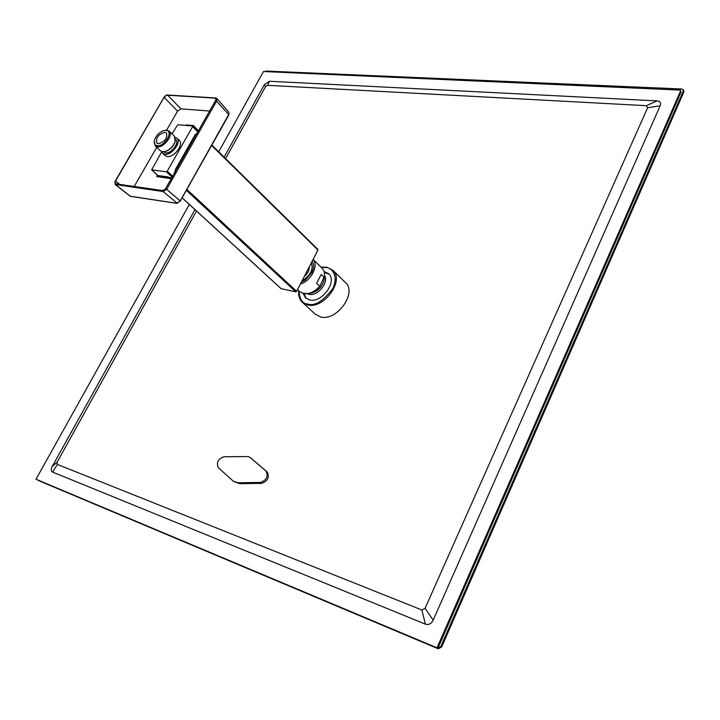 <?xml version="1.0" encoding="UTF-8"?>
<svg xmlns="http://www.w3.org/2000/svg" width="720" height="720" viewBox="0 0 720 720"><rect width="100%" height="100%" fill="white"/><g stroke="black" fill="none" stroke-linecap="round" stroke-linejoin="round"><path stroke-width="1.08" d="M155.16 145.836L160.452 150.813L162.621 151.758L165.663 151.344C170.289 149.418 173.466 146.088 175.176 141.363L174.384 136.179L169.155 131.148C173.781 134.865 163.908 147.951 157.329 146.781L155.16 145.836L154.26 141.039M166.041 130.365L163.521 130.68C159.048 132.489 156.015 135.666 154.431 140.22C153.747 143.397 154.674 145.215 157.221 145.674C164.799 146.871 174.069 130.698 166.041 130.365M164.304 130.482L166.887 130.176L169.155 131.148M175.149 137.286L176.967 138.222C181.764 142.083 171.648 155.502 164.871 154.26L162.63 153.288L161.613 151.524M176.967 138.222L179.325 140.49C184.122 144.351 174.033 157.761 167.247 156.501L165.006 155.52L162.63 153.288M175.5 139.212L175.761 139.464C179.757 142.677 171.342 153.864 165.681 152.838L163.557 151.776M164.925 132.3L166.473 132.966C167.616 138.222 164.907 141.804 158.346 143.721L156.852 143.073C155.673 137.835 158.364 134.244 164.925 132.3M175.23 141.147L175.032 141.975C173.466 146.331 170.541 149.4 166.275 151.182L165.474 151.407M172.278 177.282L166.356 171.783L151.668 169.857L161.694 151.785M171.981 133.857L177.759 124.722L192.411 126.027L198.171 131.598M317.736 249.345L317.943 250.029L296.622 291.33L295.794 291.834L281.106 288.657M197.946 132.003L192.564 126.711L167.247 171.198L172.8 176.355M166.356 171.783L167.247 171.198M192.564 126.711L192.6 126.108M302.058 280.791C310.374 275.697 313.497 269.658 311.418 262.674M304.245 276.561C307.71 273.663 309.375 270.432 309.249 266.877M209.817 111.051L180.972 108.855L177.57 111.159L166.626 130.158M156.744 147.321L134.199 186.471M171.432 178.776L157.788 176.715M115.119 183.438L114.912 182.097L115.83 183.834L162.486 190.53L165.24 189.261L163.539 190.377M164.862 96.255L166.455 95.157L164.052 97.326L114.912 182.097M215.703 98.415L216.018 99.684L215.703 98.415L214.929 98.109L166.455 95.157M165.24 189.261L216.018 99.684M228.6 114.957L228.861 112.23L216.945 98.523L216.765 100.845L166.743 189.153L163.089 191.556L115.128 184.5L130.167 196.209L176.634 203.274L180.261 200.907L228.699 114.552L215.847 100.332M216.081 98.127L216.945 98.514L216.081 98.127M156.888 176.004L156.978 176.607L156.771 175.95L171.99 177.786M156.978 176.607L163.854 177.525L163.764 176.913M171.648 178.38L163.854 177.525M168.21 176.922L157.248 175.473L156.861 176.562M186.489 124.938L193.437 125.55L198.567 130.896M186.021 125.001L193.437 125.55M198.36 131.265L192.969 125.622M174.096 174.069L175.653 169.047L176.22 169.353L175.104 172.296M176.22 169.353L195.633 135.108L195.075 134.811L197.28 133.164M196.812 133.992L195.633 135.108M175.653 169.047L195.075 134.811M680.571 90.954L681.111 91.845L680.571 90.954L437.004 647.82L36 479.232L189.324 204.444M680.571 90.108L263.484 71.532L218.7 151.794M57.357 464.418L52.632 472.095C50.949 471.186 50.796 469.341 52.182 466.56L57.159 462.114L57.357 464.418L421.839 609.975L425.079 608.31L433.179 620.136L660.168 105.777L647.622 107.739L646.344 105.687L267.615 85.329L265.491 86.751L225.612 158.598M433.179 620.136C431.298 623.826 428.688 625.149 425.367 624.123L421.839 609.975M52.632 472.095L425.367 624.123M265.491 86.751L264.393 84.645L224.118 157.131M194.958 209.61L52.182 466.56M264.393 84.645L269.46 81.261L267.615 85.329M646.344 105.687L657.045 100.89L269.46 81.261M657.045 100.89C660.168 101.241 661.212 102.87 660.168 105.777M36 479.232L437.004 647.82M681.111 91.845L437.823 648.387M425.079 608.31L647.622 107.739M196.515 211.041L57.159 462.114M264.771 71.595L266.13 71.055L681.894 89.001L683.82 90.612L683.838 92.007L441.657 647.037L438.192 648.774L38.709 480.663M438.192 648.774L37.962 480.213M683.289 89.721L683.307 91.116L440.838 646.461L437.85 648.342M324.522 275.49C329.211 282.375 317.457 296.631 308.97 294.327L307.188 293.715M300.366 284.067C311.049 280.998 318.987 265.5 313.092 259.434L322.074 268.11C324.081 270.144 324.864 272.934 324.414 276.471L319.824 286.236L316.602 283.365L321.138 274.509L324.234 277.497M301.293 282.276L305.226 280.125L311.742 272.646C313.947 268.092 314.091 264.276 312.174 261.207M302.328 302.265L315.297 314.244L320.616 316.953C336.771 321.57 357.525 292.698 345.456 282.573L332.829 270.225C344.88 280.305 323.829 309.474 307.647 304.947L302.328 302.265C299.412 299.412 298.215 295.578 298.737 290.745M303.147 293.481L305.586 297.882L309.654 299.934C321.894 303.3 337.725 281.295 328.617 273.699L324.09 271.467M327.285 273.339L328.23 273.339M248.328 456.57L223.938 456.741C218.016 458.973 216.144 462.618 218.331 467.676L233.451 481.329L238.266 482.769L260.352 482.472C266.589 480.195 268.488 476.415 266.031 471.141L250.812 457.974L248.328 456.57M233.451 481.329L239.499 483.66L261.585 483.381C267.813 481.104 269.703 477.333 267.246 472.059L250.434 457.668M317.943 250.029L211.662 145.503M186.975 189.513L296.622 291.33M151.83 169.929L157.968 175.572M182.277 197.892L281.367 288.891M295.794 291.834L186.462 190.431M177.291 203.265L163.089 191.556L162.909 190.53M115.47 183.726L115.659 184.716L130.392 196.317L176.859 203.382L180.261 200.907L165.789 188.622M216.045 99.405L214.929 98.109M167.472 94.986L180.972 108.855M177.57 111.159L164.052 97.326M115.389 180.954L119.709 184.392M180.198 201.249L228.843 114.876L228.87 112.257M130.671 196.281L129.645 195.993M215.307 98.181L215.766 97.956M167.058 94.995L215.73 97.947M193.662 125.712L193.194 125.775M195.219 134.586L195.777 134.883M164.088 176.904L164.178 177.525M176.049 169.677L175.482 169.371M38.079 480.276L38.925 480.798M440.838 646.461L441.657 647.037M683.307 91.116L683.838 92.007M319.824 286.236C316.413 290.196 312.534 292.635 308.187 293.562L311.391 293.094C318.195 291.087 322.434 286.641 324.108 279.747L324.414 276.471M319.671 286.29C314.559 291.888 309.186 294.309 303.579 293.562L299.637 291.582L303.39 293.535L308.187 293.562L302.517 293.274M321.381 267.444L326.259 267.489C331.281 267.714 339.111 275.103 332.721 288.747C322.839 301.401 314.46 306.486 307.575 304.002C302.499 303.732 299.646 299.403 298.998 290.988M326.925 267.264L332.829 270.225L326.754 267.165L321.129 267.192M250.812 457.974L252.027 458.892M238.266 482.769L239.499 483.66M260.352 482.472L261.585 483.381M266.031 471.141L267.246 472.059M175.032 141.975L175.176 141.363M166.275 151.182L165.663 151.344M211.896 145.098L317.925 249.435M151.668 169.857L157.869 175.554M182.25 197.946L281.205 288.81M167.49 94.779L164.232 96.903M164.223 96.921L115.011 181.494L115.128 184.5M168.021 177.534L168.651 177.615M38.016 480.249L38.808 480.735M329.112 274.212L324.333 272.421M306.153 298.368L304.119 293.679M299.637 291.582L297.513 289.602"/></g></svg>
